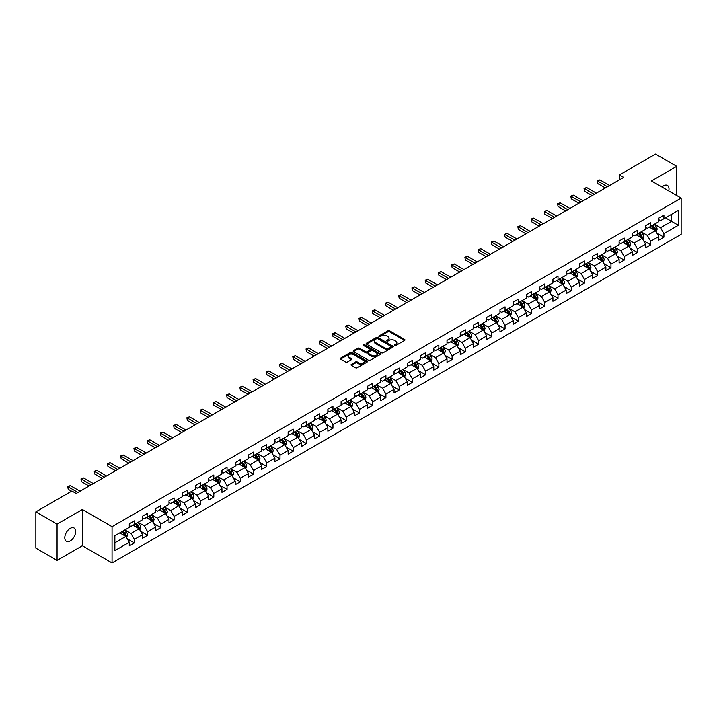 <?xml version="1.0" encoding="UTF-8"?>
<svg xmlns="http://www.w3.org/2000/svg" width="717" height="717" viewBox="0 0 717 717"><rect width="100%" height="100%" fill="white"/><g stroke="black" fill="none" stroke-linecap="round" stroke-linejoin="round"><path stroke-width="1.08" d="M394.592 345.531A0.825 0.475 0 0 0 395.757 345.531L404.603 340.423A1.174 0.681 0 0 0 404.953 339.939A1.174 0.681 0 0 0 404.603 339.455L389.618 330.806A1.174 0.681 0 0 0 387.951 330.806L379.096 335.915A0.825 0.475 0 0 0 380.261 336.587L381.408 335.923A3.773 2.178 0 0 1 386.741 335.923L387.987 336.649A3.773 2.178 0 0 1 389.089 338.182A3.773 2.178 0 0 1 387.987 339.724L386.848 340.387A0.825 0.475 0 0 0 388.014 341.059L389.152 340.396A3.773 2.178 0 0 1 394.484 340.396L395.739 341.122A3.773 2.178 0 0 1 396.842 342.654A3.773 2.178 0 0 1 395.739 344.196L394.592 344.859A0.825 0.475 0 0 0 394.592 345.531L394.592 344.859M70.221 540.914A7.681 4.436 120 0 0 75.24 534.138A7.681 4.436 120 0 0 74.057 527.99A7.681 4.436 120 0 0 70.221 528.366A7.681 4.436 120 0 0 65.202 535.133A7.681 4.436 120 0 0 66.376 541.29A7.681 4.436 120 0 0 70.221 540.914M668.764 190.937A7.681 4.436 120 0 0 667.419 185.407A7.681 4.436 120 0 0 663.583 185.793A7.681 4.436 120 0 0 661.961 187.012M351.384 364.37A1.174 0.681 0 0 0 351.034 364.854A1.174 0.681 0 0 0 351.384 365.329L355.587 367.758A1.174 0.681 0 0 0 357.254 367.758L367.077 362.085A1.174 0.681 0 0 0 367.427 361.601A1.174 0.681 0 0 0 367.077 361.126L352.092 352.468A1.174 0.681 0 0 0 350.425 352.468L340.593 358.142A1.174 0.681 0 0 0 340.243 358.625A1.174 0.681 0 0 0 340.593 359.1L345.675 362.04A1.174 0.681 0 0 0 347.342 362.04L351.545 359.611A1.174 0.681 0 0 0 351.895 359.127A1.174 0.681 0 0 0 351.545 358.643L349.027 357.191A3.155 1.819 0 0 1 348.103 355.91A3.155 1.819 0 0 1 350.048 354.225A3.155 1.819 0 0 1 353.481 354.619L363.358 360.319A3.155 1.819 0 0 1 364.281 361.601A3.155 1.819 0 0 1 362.327 363.286A3.155 1.819 0 0 1 358.894 362.892L357.254 361.942A1.174 0.681 0 0 0 355.587 361.942L351.384 364.37L351.384 365.329M82.356 509.5L57.064 524.1L35.85 511.857L35.85 548.111L57.064 560.362L82.356 545.762L112.058 562.908L112.058 526.654L82.356 509.5L82.356 545.762M676.74 195.544L676.74 166.344L651.448 180.944L681.15 198.089L112.058 526.654M676.74 166.344L655.517 154.092L619.452 174.912L619.452 179.815M35.85 511.857L71.915 491.028L76.163 493.484L623.7 177.368L619.452 174.912M381.489 352.8A1.174 0.681 0 0 0 383.156 352.8L392.988 347.127A1.174 0.681 0 0 0 393.328 346.652A1.174 0.681 0 0 0 392.988 346.168L377.993 337.51A1.174 0.681 0 0 0 376.326 337.51L366.495 343.183A1.174 0.681 0 0 0 366.154 343.667A1.174 0.681 0 0 0 366.495 344.151L381.489 352.8M363.958 345.711A0.825 0.475 0 0 1 364.792 345.827L364.792 344.841L380.037 353.642A1.174 0.681 0 0 1 380.377 354.126A1.174 0.681 0 0 1 380.037 354.61L370.205 360.284A1.174 0.681 0 0 1 368.538 360.284L353.544 351.626L353.544 350.667A1.174 0.681 0 0 0 353.203 351.142A1.174 0.681 0 0 0 353.544 351.626M353.544 350.667L357.756 348.238A1.174 0.681 0 0 1 359.414 348.238L365.5 351.742A1.174 0.681 0 0 0 367.167 351.742L369.954 350.138A1.174 0.681 0 0 0 370.304 349.654A1.174 0.681 0 0 0 369.954 349.17L363.627 345.522A0.825 0.475 0 0 1 364.792 344.841M112.058 562.908L681.15 234.342L681.15 198.089M127.294 538.826L134.375 542.921L134.375 539.345L142.522 534.64L142.522 538.216L147.612 535.276L147.612 531.7L155.759 526.995L155.759 530.571L160.85 527.631L160.85 524.055L168.997 519.35L168.997 522.926L174.097 519.986L174.097 516.41L182.243 511.705L182.243 515.281L187.334 512.341L187.334 508.765L195.481 504.069L195.481 507.645L200.572 504.705L200.572 501.129L208.719 496.424L208.719 500L213.809 497.06L213.809 493.484L221.956 488.779L221.956 492.355L227.047 489.415L227.047 485.839L235.194 481.134L235.194 484.71L240.285 481.77L240.285 478.194L248.432 473.489L248.432 477.065L253.522 474.125L253.522 470.549L261.669 465.853L261.669 469.429L266.76 466.489L266.76 462.913L274.907 458.208L274.907 461.784L279.997 458.844L279.997 455.268L288.144 450.563L288.144 454.139L293.244 451.199L293.244 447.623L301.391 442.918L301.391 446.494L306.482 443.554L306.482 439.978L314.629 435.273L314.629 438.849L319.719 435.909L319.719 432.333L327.866 427.637L327.866 431.213L332.957 428.273L332.957 424.697L341.104 419.992L341.104 423.568L346.194 420.628L346.194 417.052L354.341 412.347L354.341 415.923L359.432 412.983L359.432 409.407L367.579 404.702L367.579 408.278L372.67 405.338L372.67 401.762L380.817 397.057L380.817 400.633L385.907 397.693L385.907 394.117L394.054 389.421L394.054 392.997L399.154 390.057L399.154 386.481L407.301 381.776L407.301 385.352L412.392 382.412L412.392 378.836L420.538 374.131L420.538 377.707L425.629 374.767L425.629 371.191L433.776 366.486L433.776 370.062L438.867 367.122L438.867 363.546L447.014 358.841L447.014 362.417L452.104 359.477L452.104 355.901L460.251 351.196L460.251 354.781L465.342 351.841L465.342 348.256L473.489 343.56L473.489 347.136L478.58 344.196L478.58 340.62L486.726 335.915L486.726 339.491L491.817 336.551L491.817 332.975L499.964 328.269L499.964 331.846L505.055 328.906L505.055 325.33L513.202 320.624L513.202 324.201L518.301 321.261L518.301 317.685L526.448 312.979L526.448 316.564L531.539 313.625L531.539 310.04L539.686 305.343L539.686 308.919L544.777 305.98L544.777 302.404L552.924 297.698L552.924 301.274L558.014 298.335L558.014 294.759L566.161 290.053L566.161 293.629L571.252 290.69L571.252 287.114L579.399 282.408L579.399 285.984L584.489 283.045L584.489 279.469L592.636 274.763L592.636 278.339L597.727 275.4L597.727 271.824L605.874 267.127L605.874 270.703L610.965 267.764L610.965 264.188L619.112 259.482L619.112 263.058L624.211 260.119L624.211 256.543L632.349 251.837L632.349 255.413L637.449 252.474L637.449 248.898L645.596 244.192L645.596 247.768L650.686 244.829L650.686 241.253L658.833 236.547L658.833 240.123L663.924 237.184L663.924 233.608L678.354 225.281L678.354 210.386L671.56 214.302L671.56 221.365L678.354 225.281M134.375 542.921L129.284 545.861L129.284 542.285L114.854 550.611L114.854 535.716L129.284 527.389L129.284 523.813L134.375 520.874L134.375 524.45L142.522 519.744L142.522 516.168L147.612 513.229L147.612 516.805L155.759 512.099L155.759 508.523L160.85 505.584L160.85 509.16L168.997 504.454L168.997 500.878L174.097 497.939L174.097 501.515L182.243 496.809L182.243 493.233L187.334 490.294L187.334 493.87L195.481 489.173L195.481 485.597L200.572 482.658L200.572 486.234L208.719 481.528L208.719 477.952L213.809 475.012L213.809 478.589L221.956 473.883L221.956 470.307L227.047 467.367L227.047 470.944L235.194 466.238L235.194 462.662L240.285 459.722L240.285 463.299L248.432 458.593L248.432 455.017L253.522 452.077L253.522 455.653L261.669 450.957L261.669 447.381L266.76 444.441L266.76 448.017L274.907 443.312L274.907 439.736L279.997 436.796L279.997 440.372L288.144 435.667L288.144 432.091L293.244 429.151L293.244 432.727L301.391 428.022L301.391 424.446L306.482 421.506L306.482 425.082L314.629 420.377L314.629 416.801L319.719 413.861L319.719 417.437L327.866 412.741L327.866 409.165L332.957 406.225L332.957 409.801L341.104 405.096L341.104 401.52L346.194 398.58L346.194 402.156L354.341 397.451L354.341 393.875L359.432 390.935L359.432 394.511L367.579 389.806L367.579 386.23L372.67 383.29L372.67 386.866L380.817 382.161L380.817 378.585L385.907 375.645L385.907 379.221L394.054 374.525L394.054 370.949L399.154 368.009L399.154 371.585L407.301 366.88L407.301 363.304L412.392 360.364L412.392 363.94L420.538 359.235L420.538 355.659L425.629 352.719L425.629 356.295L433.776 351.59L433.776 348.014L438.867 345.074L438.867 348.65L447.014 343.945L447.014 340.369L452.104 337.429L452.104 341.005L460.251 336.309L460.251 332.724L465.342 329.784L465.342 333.369L473.489 328.664L473.489 325.088L478.58 322.148L478.58 325.724L486.726 321.019L486.726 317.443L491.817 314.503L491.817 318.079L499.964 313.374L499.964 309.798L505.055 306.858L505.055 310.434L513.202 305.729L513.202 302.153L518.301 299.213L518.301 302.789L526.448 298.093L526.448 294.508L531.539 291.568L531.539 295.153L539.686 290.448L539.686 286.872L544.777 283.932L544.777 287.508L552.924 282.803L552.924 279.227L558.014 276.287L558.014 279.863L566.161 275.158L566.161 271.582L571.252 268.642L571.252 272.218L579.399 267.513L579.399 263.937L584.489 260.997L584.489 264.573L592.636 259.877L592.636 256.292L597.727 253.352L597.727 256.937L605.874 252.232L605.874 248.656L610.965 245.716L610.965 249.292L619.112 244.587L619.112 241.011L624.211 238.071L624.211 241.647L632.349 236.942L632.349 233.366L637.449 230.426L637.449 234.002L645.596 229.297L645.596 225.721L650.686 222.781L650.686 226.357L658.833 221.652L658.833 218.076L663.924 215.136L663.924 218.712L678.354 210.386M133.021 525.229L139.125 528.761L130.978 533.466L124.875 529.935M129.284 525.427L130.978 526.403L134.375 524.45M130.978 533.466L134.375 539.345M139.125 528.761L142.522 534.64M146.259 517.584L152.371 521.116L144.225 525.821L138.112 522.29M142.522 517.782L144.225 518.767L147.612 516.805M144.225 525.821L147.612 531.7M152.371 521.116L155.759 526.995M159.497 509.948L165.609 513.471L157.462 518.176L151.35 514.645M155.759 510.137L157.462 511.122L160.85 509.16M157.462 518.176L160.85 524.055M165.609 513.471L168.997 519.35M172.734 502.303L178.847 505.826L170.7 510.531L164.587 507.009M168.997 502.5L170.7 503.477L174.097 501.515M170.7 510.531L174.097 516.41M178.847 505.826L182.243 511.705M185.972 494.658L192.084 498.19L183.937 502.886L177.825 499.364M182.243 494.855L183.937 495.832L187.334 493.87M183.937 502.886L187.334 508.765M192.084 498.19L195.481 504.069M199.209 487.013L205.322 490.545L197.175 495.25L191.063 491.719M195.481 487.21L197.175 488.187L200.572 486.234M197.175 495.25L200.572 501.129M205.322 490.545L208.719 496.424M212.447 479.368L218.56 482.899L210.413 487.605L204.3 484.074M208.719 479.565L210.413 480.551L213.809 478.589M210.413 487.605L213.809 493.484M218.56 482.899L221.956 488.779M225.685 471.732L231.797 475.254L223.65 479.96L217.538 476.429M221.956 471.92L223.65 472.906L227.047 470.944M223.65 479.96L227.047 485.839M231.797 475.254L235.194 481.134M238.931 464.087L245.035 467.609L236.888 472.315L230.784 468.793M235.194 464.284L236.888 465.261L240.285 463.299M236.888 472.315L240.285 478.194M245.035 467.609L248.432 473.489M252.169 456.442L258.272 459.973L250.125 464.67L244.022 461.148M248.432 456.639L250.125 457.616L253.522 455.653M250.125 464.67L253.522 470.549M258.272 459.973L261.669 465.853M265.407 448.797L271.519 452.328L263.372 457.034L257.26 453.502M261.669 448.994L263.372 449.971L266.76 448.017M263.372 457.034L266.76 462.913M271.519 452.328L274.907 458.208M278.644 441.152L284.757 444.683L276.61 449.389L270.497 445.857M274.907 441.349L276.61 442.335L279.997 440.372M276.61 449.389L279.997 455.268M284.757 444.683L288.144 450.563M291.882 433.516L297.994 437.038L289.847 441.744L283.735 438.212M288.144 433.704L289.847 434.69L293.244 432.727M289.847 441.744L293.244 447.623M297.994 437.038L301.391 442.918M305.119 425.871L311.232 429.393L303.085 434.099L296.972 430.576M301.391 426.068L303.085 427.045L306.482 425.082M303.085 434.099L306.482 439.978M311.232 429.393L314.629 435.273M318.357 418.226L324.469 421.757L316.322 426.454L310.21 422.931M314.629 418.423L316.322 419.4L319.719 417.437M316.322 426.454L319.719 432.333M324.469 421.757L327.866 427.637M331.595 410.581L337.707 414.112L329.56 418.818L323.448 415.286M327.866 410.778L329.56 411.755L332.957 409.801M329.56 418.818L332.957 424.697M337.707 414.112L341.104 419.992M344.841 402.936L350.945 406.467L342.798 411.173L336.694 407.641M341.104 403.133L342.798 404.11L346.194 402.156M342.798 411.173L346.194 417.052M350.945 406.467L354.341 412.347M358.079 395.291L364.182 398.822L356.035 403.528L349.932 399.996M354.341 395.488L356.035 396.474L359.432 394.511M356.035 403.528L359.432 409.407M364.182 398.822L367.579 404.702M371.316 387.655L377.429 391.177L369.282 395.883L363.169 392.351M367.579 387.852L369.282 388.829L372.67 386.866M369.282 395.883L372.67 401.762M377.429 391.177L380.817 397.057M384.554 380.01L390.666 383.532L382.519 388.238L376.407 384.715M380.817 380.207L382.519 381.184L385.907 379.221M382.519 388.238L385.907 394.117M390.666 383.532L394.054 389.421M397.792 372.365L403.904 375.896L395.757 380.593L389.645 377.07M394.054 372.562L395.757 373.539L399.154 371.585M395.757 380.593L399.154 386.481M403.904 375.896L407.301 381.776M411.029 364.72L417.142 368.251L408.995 372.957L402.882 369.425M407.301 364.917L408.995 365.894L412.392 363.94M408.995 372.957L412.392 378.836M417.142 368.251L420.538 374.131M424.267 357.075L430.379 360.606L422.232 365.312L416.12 361.78M420.538 357.272L422.232 358.258L425.629 356.295M422.232 365.312L425.629 371.191M430.379 360.606L433.776 366.486M437.504 349.439L443.617 352.961L435.47 357.666L429.358 354.135M433.776 349.636L435.47 350.613L438.867 348.65M435.47 357.666L438.867 363.546M443.617 352.961L447.014 358.841M450.742 341.794L456.854 345.316L448.708 350.021L442.595 346.499M447.014 341.991L448.708 342.968L452.104 341.005M448.708 350.021L452.104 355.901M456.854 345.316L460.251 351.196M463.989 334.149L470.092 337.68L461.945 342.376L455.842 338.854M460.251 334.346L461.945 335.323L465.342 333.369M461.945 342.376L465.342 348.256M470.092 337.68L473.489 343.56M477.226 326.504L483.33 330.035L475.183 334.74L469.079 331.209M473.489 326.701L475.183 327.678L478.58 325.724M475.183 334.74L478.58 340.62M483.33 330.035L486.726 335.915M490.464 318.859L496.576 322.39L488.429 327.095L482.317 323.564M486.726 319.056L488.429 320.042L491.817 318.079M488.429 327.095L491.817 332.975M496.576 322.39L499.964 328.269M503.701 311.223L509.814 314.745L501.667 319.45L495.555 315.919M499.964 311.411L501.667 312.397L505.055 310.434M501.667 319.45L505.055 325.33M509.814 314.745L513.202 320.624M516.939 303.578L523.052 307.1L514.905 311.805L508.792 308.283M513.202 303.775L514.905 304.752L518.301 302.789M514.905 311.805L518.301 317.685M523.052 307.1L526.448 312.979M530.177 295.933L536.289 299.464L528.142 304.16L522.03 300.638M526.448 296.13L528.142 297.107L531.539 295.153M528.142 304.16L531.539 310.04M536.289 299.464L539.686 305.343M543.414 288.288L549.527 291.819L541.38 296.524L535.267 292.993M539.686 288.485L541.38 289.462L544.777 287.508M541.38 296.524L544.777 302.404M549.527 291.819L552.924 297.698M556.652 280.643L562.764 284.174L554.617 288.879L548.505 285.348M552.924 280.84L554.617 281.826L558.014 279.863M554.617 288.879L558.014 294.759M562.764 284.174L566.161 290.053M569.898 273.007L576.002 276.529L567.855 281.234L561.752 277.703M566.161 273.195L567.855 274.181L571.252 272.218M567.855 281.234L571.252 287.114M576.002 276.529L579.399 282.408M583.136 265.362L589.24 268.884L581.093 273.589L574.989 270.067M579.399 265.559L581.093 266.536L584.489 264.573M581.093 273.589L584.489 279.469M589.24 268.884L592.636 274.763M596.374 257.717L602.486 261.248L594.339 265.944L588.227 262.422M592.636 257.914L594.339 258.891L597.727 256.937M594.339 265.944L597.727 271.824M602.486 261.248L605.874 267.127M609.611 250.072L615.724 253.603L607.577 258.308L601.464 254.777M605.874 250.269L607.577 251.246L610.965 249.292M607.577 258.308L610.965 264.188M615.724 253.603L619.112 259.482M622.849 242.427L628.961 245.958L620.814 250.663L614.702 247.132M619.112 242.624L620.814 243.61L624.211 241.647M620.814 250.663L624.211 256.543M628.961 245.958L632.349 251.837M636.087 234.791L642.199 238.313L634.052 243.018L627.94 239.487M632.349 234.979L634.052 235.965L637.449 234.002M634.052 243.018L637.449 248.898M642.199 238.313L645.596 244.192M649.324 227.146L655.437 230.668L647.29 235.373L641.177 231.851M645.596 227.343L647.29 228.32L650.686 226.357M647.29 235.373L650.686 241.253M655.437 230.668L658.833 236.547M665.448 217.834L671.56 221.365L660.527 227.728L654.415 224.206M658.833 219.698L660.527 220.675L663.924 218.712M660.527 227.728L663.924 233.608M57.064 524.1L57.064 560.362M114.854 542.769L125.887 536.406L119.784 532.874M125.887 536.406L129.284 542.285M656.835 233.097L663.924 237.184M643.597 240.742L650.686 244.829M630.36 248.387L637.449 252.474M617.122 256.023L624.211 260.119M603.884 263.668L610.965 267.764M590.647 271.313L597.727 275.4M577.409 278.958L584.489 283.045M564.162 286.603L571.252 290.69M550.925 294.239L558.014 298.335M537.687 301.884L544.777 305.98M524.45 309.529L531.539 313.625M511.212 317.174L518.301 321.261M497.974 324.819L505.055 328.906M484.737 332.455L491.817 336.551M471.499 340.1L478.58 344.196M458.253 347.745L465.342 351.841M445.015 355.39L452.104 359.477M431.777 363.035L438.867 367.122M418.54 370.671L425.629 374.767M405.302 378.316L412.392 382.412M392.065 385.961L399.154 390.057M378.827 393.606L385.907 397.693M365.589 401.251L372.67 405.338M352.352 408.896L359.432 412.983M339.105 416.532L346.194 420.628M325.868 424.177L332.957 428.273M312.63 431.822L319.719 435.909M299.392 439.467L306.482 443.554M286.155 447.112L293.244 451.199M272.917 454.748L279.997 458.844M259.679 462.393L266.76 466.489M246.442 470.038L253.522 474.125M233.195 477.683L240.285 481.77M219.958 485.328L227.047 489.415M206.72 492.964L213.809 497.06M193.482 500.609L200.572 504.705M180.245 508.254L187.334 512.341M167.007 515.899L174.097 519.986M153.77 523.544L160.85 527.631M140.532 531.18L147.612 535.276M394.924 345.648L395.739 345.173A3.773 2.178 0 0 0 396.842 343.64L396.842 342.654M389.089 338.182L389.089 339.168A3.773 2.178 0 0 1 387.987 340.7L387.171 341.175M404.603 339.455L404.603 340.423L389.618 331.783A1.174 0.681 0 0 0 387.951 331.783L379.427 336.703M392.97 347.136L377.993 338.487A1.174 0.681 0 0 0 376.326 338.487L366.512 344.16M390.908 346.983A0.825 0.475 0 0 0 390.908 346.311L377.742 338.711A0.825 0.475 0 0 0 376.577 338.711L375.367 339.41A3.773 2.178 0 0 0 374.265 340.951A3.773 2.178 0 0 0 375.367 342.484L384.366 347.682A3.773 2.178 0 0 0 389.698 347.682L390.908 346.983L390.908 347.969A0.825 0.475 0 0 0 391.15 347.628L391.15 346.652M374.265 340.951L374.265 341.928A3.773 2.178 0 0 0 375.367 343.47L375.367 342.484M390.908 347.969L389.698 348.659A3.773 2.178 0 0 1 384.366 348.659L375.367 343.47M353.562 351.635L357.756 349.215L357.756 348.238M370.304 349.654L370.304 350.631A1.174 0.681 0 0 1 369.954 351.115L367.167 352.728A1.174 0.681 0 0 1 365.5 352.728L359.414 349.215A1.174 0.681 0 0 0 357.756 349.215M364.792 345.827L380.019 354.619M371.809 355.39A3.155 1.819 0 0 0 375.242 355.784A3.155 1.819 0 0 0 377.187 354.099A3.155 1.819 0 0 0 376.264 352.818L372.786 350.81A1.174 0.681 0 0 0 371.119 350.81L368.332 352.423A1.174 0.681 0 0 0 367.982 352.898A1.174 0.681 0 0 0 368.332 353.382L371.809 355.39L371.809 356.367A3.155 1.819 0 0 0 375.242 356.761A3.155 1.819 0 0 0 377.187 355.085L377.187 354.099M367.982 352.898L367.982 353.884A1.174 0.681 0 0 0 368.332 354.359L368.332 353.382M371.809 356.367L368.332 354.359M364.281 361.601L364.281 362.587A3.155 1.819 0 0 1 362.327 364.263A3.155 1.819 0 0 1 358.894 363.869L357.254 362.919A1.174 0.681 0 0 0 355.587 362.919L351.393 365.338M348.103 355.91L348.103 356.887A3.155 1.819 0 0 0 349.027 358.168L349.027 357.191M351.527 359.62L349.027 358.168M367.077 361.126L367.077 362.085L352.092 353.445A1.174 0.681 0 0 0 350.425 353.445L340.611 359.109M656.109 231.833L657.113 229.288A3.182 1.837 -120 0 0 656.1 226.581L654.352 224.242M651.296 228.284L650.104 226.689M651.717 225.765L653.474 228.096A3.182 1.837 60 0 1 654.379 230.014L655.401 229.422A3.182 1.837 -120 0 0 654.487 227.513L652.739 225.174M651.941 225.631L653.886 228.23A1.622 0.932 60 0 1 654.182 228.723L655.401 229.422M607.487 186.725L597.754 181.105L599.878 179.877L609.611 185.497M605.363 187.944L597.754 183.552L597.288 180.836L599.878 179.877M597.754 183.552L597.288 180.836M642.871 239.478L643.875 236.933A3.182 1.837 -120 0 0 642.862 234.226L641.115 231.887M638.058 235.92L636.866 234.334M638.48 233.401L640.236 235.741A3.182 1.837 60 0 1 641.141 237.659L642.163 237.067A3.182 1.837 -120 0 0 641.249 235.158L639.501 232.819M638.704 233.276L640.648 235.875A1.622 0.932 60 0 1 640.935 236.359L642.163 237.067M629.634 247.123L630.637 244.578A3.182 1.837 -120 0 0 629.625 241.871L627.877 239.532M624.821 243.565L623.629 241.979M625.242 241.046L626.99 243.386A3.182 1.837 60 0 1 627.904 245.304L628.926 244.712A3.182 1.837 -120 0 0 628.011 242.803L626.264 240.464M625.466 240.921L627.411 243.511A1.622 0.932 60 0 1 627.698 244.004L628.926 244.712M594.25 194.37L584.516 188.741L586.64 187.522L596.374 193.142M592.125 195.589L584.516 191.197L584.05 188.472L586.64 187.522M584.516 191.197L584.05 188.472M581.012 202.006L571.279 196.386L573.403 195.167L583.136 200.787M578.888 203.234L571.279 198.842L570.813 196.117L573.403 195.167M571.279 198.842L570.813 196.117M616.387 254.759L617.4 252.223A3.182 1.837 -120 0 0 616.387 249.507L614.63 247.177M611.583 251.21L610.391 249.624M612.004 248.691L613.752 251.031A3.182 1.837 60 0 1 614.666 252.94L615.679 252.357A3.182 1.837 -120 0 0 614.774 250.439L613.017 248.1M612.228 248.566L614.164 251.156A1.622 0.932 60 0 1 614.46 251.649L615.679 252.357M603.149 262.404L604.162 259.859A3.182 1.837 -120 0 0 603.149 257.152L601.393 254.813M598.345 258.855L597.153 257.269M598.767 256.336L600.514 258.676A3.182 1.837 60 0 1 601.429 260.585L602.441 260.002A3.182 1.837 -120 0 0 601.536 258.084L599.779 255.745M598.982 256.211L600.927 258.801A1.622 0.932 60 0 1 601.222 259.294L602.441 260.002M589.912 270.049L590.925 267.504A3.182 1.837 -120 0 0 589.912 264.797L588.155 262.458M585.099 266.5L583.916 264.914M585.529 263.981L587.277 266.321A3.182 1.837 60 0 1 588.191 268.23L589.204 267.638A3.182 1.837 -120 0 0 588.298 265.729L586.542 263.39M585.744 263.847L587.689 266.446A1.622 0.932 60 0 1 587.985 266.939L589.204 267.638M567.774 209.651L558.041 204.031L560.156 202.803L569.898 208.423M565.65 210.879L558.041 206.478L557.575 203.762L560.156 202.803M558.041 206.478L557.575 203.762M554.537 217.296L544.803 211.676L546.919 210.448L556.652 216.068M552.413 218.524L544.803 214.123L544.337 211.407L546.919 210.448M544.803 214.123L544.337 211.407M541.299 224.941L531.566 219.321L533.681 218.093L543.414 223.713M539.175 226.16L531.566 221.768L531.091 219.052L533.681 218.093M531.566 221.768L531.091 219.052M576.674 277.694L577.687 275.149A3.182 1.837 -120 0 0 576.665 272.442L574.917 270.103M571.861 274.145L570.678 272.55M572.291 271.618L574.039 273.957A3.182 1.837 60 0 1 574.953 275.875L575.966 275.283A3.182 1.837 -120 0 0 575.061 273.374L573.304 271.035M572.507 271.492L574.451 274.091A1.622 0.932 60 0 1 574.747 274.575L575.966 275.283M528.053 232.586L518.319 226.966L520.443 225.738L530.177 231.358M525.937 233.805L518.319 229.413L517.853 226.689L520.443 225.738M518.319 229.413L517.853 226.689M563.437 285.339L564.449 282.794A3.182 1.837 -120 0 0 563.428 280.087L561.68 277.748M558.624 281.781L557.432 280.195M559.045 279.263L560.802 281.602A3.182 1.837 60 0 1 561.707 283.52L562.728 282.928A3.182 1.837 -120 0 0 561.814 281.019L560.067 278.68M559.269 279.137L561.214 281.727A1.622 0.932 60 0 1 561.51 282.22L562.728 282.928M514.815 240.222L505.082 234.602L507.206 233.383L516.939 239.003M512.7 241.45L505.082 237.058L504.616 234.334L507.206 233.383M505.082 237.058L504.616 234.334M550.199 292.975L551.203 290.439A3.182 1.837 -120 0 0 550.19 287.723L548.442 285.393M545.386 289.426L544.194 287.84M545.807 286.908L547.564 289.247A3.182 1.837 60 0 1 548.469 291.156L549.491 290.573A3.182 1.837 -120 0 0 548.577 288.655L546.829 286.316M546.031 286.782L547.976 289.372A1.622 0.932 60 0 1 548.272 289.865L549.491 290.573M501.577 247.867L491.844 242.247L493.968 241.02L503.701 246.639M499.453 249.095L491.844 244.694L491.378 241.979L493.968 241.02M491.844 244.694L491.378 241.979M536.961 300.62L537.965 298.075A3.182 1.837 -120 0 0 536.952 295.368L535.205 293.029M532.148 297.071L530.956 295.485M532.57 294.553L534.326 296.892A3.182 1.837 60 0 1 535.232 298.801L536.253 298.218A3.182 1.837 -120 0 0 535.339 296.3L533.591 293.961M532.794 294.427L534.739 297.017A1.622 0.932 60 0 1 535.034 297.51L536.253 298.218M488.34 255.512L478.606 249.892L480.731 248.665L490.464 254.284M486.216 256.74L478.606 252.339L478.14 249.624L480.731 248.665M478.606 252.339L478.14 249.624M523.724 308.265L524.727 305.72A3.182 1.837 -120 0 0 523.715 303.013L521.967 300.674M518.911 304.716L517.719 303.13M519.332 302.198L521.08 304.537A3.182 1.837 60 0 1 521.994 306.446L523.016 305.854A3.182 1.837 -120 0 0 522.101 303.945L520.354 301.606M519.556 302.063L521.501 304.662A1.622 0.932 60 0 1 521.788 305.155L523.016 305.854M475.102 263.157L465.369 257.537L467.493 256.31L477.226 261.929M472.978 264.376L465.369 259.984L464.903 257.269L467.493 256.31M465.369 259.984L464.903 257.269M510.477 315.91L511.49 313.365A3.182 1.837 -120 0 0 510.477 310.658L508.72 308.319M505.673 312.361L504.481 310.766M506.094 309.834L507.842 312.173A3.182 1.837 60 0 1 508.756 314.091L509.778 313.499A3.182 1.837 -120 0 0 508.864 311.59L507.116 309.251M506.319 309.708L508.254 312.307A1.622 0.932 60 0 1 508.55 312.8L509.778 313.499M461.865 270.802L452.131 265.182L454.255 263.955L463.989 269.574M459.74 272.021L452.131 267.629L451.665 264.905L454.255 263.955M452.131 267.629L451.665 264.905M497.239 323.555L498.252 321.01A3.182 1.837 -120 0 0 497.239 318.303L495.483 315.964M492.436 319.997L491.244 318.411M492.857 317.479L494.605 319.818A3.182 1.837 60 0 1 495.519 321.736L496.531 321.144A3.182 1.837 -120 0 0 495.626 319.235L493.87 316.896M493.081 317.353L495.017 319.943A1.622 0.932 60 0 1 495.313 320.436L496.531 321.144M448.627 278.438L438.894 272.818L441.009 271.6L450.742 277.219M446.503 279.666L438.894 275.274L438.428 272.55L441.009 271.6M438.894 275.274L438.428 272.55M484.002 331.191L485.015 328.655A3.182 1.837 -120 0 0 484.002 325.948L482.245 323.609M479.198 327.642L478.006 326.056M479.619 325.124L481.367 327.463A3.182 1.837 60 0 1 482.281 329.372L483.294 328.789A3.182 1.837 -120 0 0 482.389 326.871L480.632 324.532M479.834 324.998L481.779 327.588A1.622 0.932 60 0 1 482.075 328.081L483.294 328.789M435.389 286.083L425.656 280.464L427.771 279.236L437.504 284.864M433.265 287.311L425.656 282.919L425.19 280.195L427.771 279.236M425.656 282.919L425.19 280.195M470.764 338.836L471.777 336.291A3.182 1.837 -120 0 0 470.764 333.584L469.008 331.245M465.951 335.287L464.768 333.701M466.382 332.769L468.129 335.108A3.182 1.837 60 0 1 469.043 337.017L470.056 336.434A3.182 1.837 -120 0 0 469.151 334.516L467.394 332.177M466.597 332.643L468.542 335.233A1.622 0.932 60 0 1 468.837 335.726L470.056 336.434M422.152 293.728L412.409 288.109L414.534 286.881L424.267 292.5M420.028 294.956L412.409 290.555L411.943 287.84L414.534 286.881M412.409 290.555L411.943 287.84M457.527 346.481L458.539 343.936A3.182 1.837 -120 0 0 457.518 341.229L455.77 338.89M452.714 342.932L451.531 341.346M453.135 340.414L454.892 342.753A3.182 1.837 60 0 1 455.797 344.662L456.819 344.07A3.182 1.837 -120 0 0 455.913 342.161L454.157 339.822M453.359 340.279L455.304 342.878A1.622 0.932 60 0 1 455.6 343.371L456.819 344.07M408.905 301.373L399.172 295.754L401.296 294.526L411.029 300.145M406.79 302.592L399.172 298.2L398.706 295.485L401.296 294.526M399.172 298.2L398.706 295.485M444.289 354.126L445.302 351.581A3.182 1.837 -120 0 0 444.28 348.874L442.532 346.535M439.476 350.577L438.284 348.982M439.897 348.059L441.654 350.389A3.182 1.837 60 0 1 442.559 352.307L443.581 351.715A3.182 1.837 -120 0 0 442.667 349.806L440.919 347.467M440.121 347.924L442.066 350.523A1.622 0.932 60 0 1 442.362 351.016L443.581 351.715M395.667 309.018L385.934 303.399L388.058 302.171L397.792 307.79M393.552 310.237L385.934 305.845L385.468 303.13L388.058 302.171M385.934 305.845L385.468 303.13M431.051 361.771L432.055 359.226A3.182 1.837 -120 0 0 431.042 356.519L429.295 354.18M426.239 358.213L425.047 356.627M426.66 355.695L428.416 358.034A3.182 1.837 60 0 1 429.322 359.952L430.343 359.36A3.182 1.837 -120 0 0 429.429 357.451L427.682 355.112M426.884 355.569L428.829 358.159A1.622 0.932 60 0 1 429.125 358.652L430.343 359.36M382.43 316.654L372.697 311.035L374.821 309.816L384.554 315.435M380.306 317.882L372.697 313.49L372.231 310.766L374.821 309.816M372.697 313.49L372.231 310.766M417.814 369.407L418.818 366.871A3.182 1.837 -120 0 0 417.805 364.164L416.057 361.825M413.001 365.858L411.809 364.272M413.422 363.34L415.179 365.679A3.182 1.837 60 0 1 416.084 367.588L417.106 367.005A3.182 1.837 -120 0 0 416.192 365.087L414.444 362.757M413.646 363.214L415.591 365.804A1.622 0.932 60 0 1 415.878 366.297L417.106 367.005M369.192 324.299L359.459 318.68L361.583 317.461L371.316 323.08M367.068 325.527L359.459 321.135L358.993 318.411L361.583 317.461M359.459 321.135L358.993 318.411M404.576 377.052L405.58 374.516A3.182 1.837 -120 0 0 404.567 371.8L402.82 369.461M399.763 373.503L398.571 371.917M400.185 370.985L401.932 373.324A3.182 1.837 60 0 1 402.846 375.233L403.868 374.65A3.182 1.837 -120 0 0 402.954 372.732L401.206 370.393M400.409 370.859L402.354 373.449A1.622 0.932 60 0 1 402.64 373.942L403.868 374.65M355.955 331.944L346.221 326.325L348.345 325.097L358.079 330.716M353.831 333.172L346.221 328.771L345.755 326.056L348.345 325.097M346.221 328.771L345.755 326.056M391.33 384.697L392.342 382.152A3.182 1.837 -120 0 0 391.33 379.445L389.573 377.106M386.526 381.148L385.334 379.562M386.947 378.63L388.695 380.969A3.182 1.837 60 0 1 389.609 382.878L390.631 382.286A3.182 1.837 -120 0 0 389.716 380.377L387.969 378.038M387.171 378.495L389.107 381.094A1.622 0.932 60 0 1 389.403 381.587L390.631 382.286M342.717 339.589L332.984 333.97L335.099 332.742L344.841 338.361M340.593 340.808L332.984 336.416L332.518 333.701L335.099 332.742M332.984 336.416L332.518 333.701M378.092 392.342L379.105 389.797A3.182 1.837 -120 0 0 378.092 387.09L376.335 384.751M373.288 388.793L372.096 387.198M373.709 386.275L375.457 388.605A3.182 1.837 60 0 1 376.371 390.523L377.384 389.931A3.182 1.837 -120 0 0 376.479 388.022L374.722 385.683M373.924 386.14L375.869 388.739A1.622 0.932 60 0 1 376.165 389.232L377.384 389.931M329.479 347.234L319.746 341.615L321.861 340.387L331.595 346.006M327.355 348.453L319.746 344.061L319.28 341.346L321.861 340.387M319.746 344.061L319.28 341.346M364.854 399.987L365.867 397.442A3.182 1.837 -120 0 0 364.854 394.735L363.098 392.396M360.042 396.429L358.858 394.843M360.472 393.911L362.219 396.25A3.182 1.837 60 0 1 363.134 398.168L364.146 397.577A3.182 1.837 -120 0 0 363.241 395.667L361.485 393.328M360.687 393.785L362.632 396.376A1.622 0.932 60 0 1 362.927 396.868L364.146 397.577M316.242 354.87L306.509 349.251L308.624 348.032L318.357 353.651M314.118 356.098L306.509 351.706L306.034 348.982L308.624 348.032M306.509 351.706L306.034 348.982M351.617 407.623L352.63 405.087A3.182 1.837 -120 0 0 351.608 402.38L349.86 400.041M346.804 404.074L345.621 402.488M347.234 401.556L348.982 403.895A3.182 1.837 60 0 1 349.896 405.804L350.909 405.222A3.182 1.837 -120 0 0 350.004 403.304L348.247 400.973M347.449 401.43L349.394 404.021A1.622 0.932 60 0 1 349.69 404.513L350.909 405.222M302.995 362.515L293.262 356.896L295.386 355.677L305.119 361.296M300.88 363.743L293.262 359.351L292.796 356.627L295.386 355.677M293.262 359.351L292.796 356.627M338.379 415.268L339.392 412.732A3.182 1.837 -120 0 0 338.37 410.016L336.623 407.677M333.566 411.719L332.383 410.133M333.988 409.201L335.744 411.54A3.182 1.837 60 0 1 336.649 413.449L337.671 412.867A3.182 1.837 -120 0 0 336.757 410.949L335.009 408.609M334.212 409.075L336.156 411.666A1.622 0.932 60 0 1 336.452 412.158L337.671 412.867M289.758 370.16L280.024 364.541L282.148 363.313L291.882 368.932M287.642 371.388L280.024 366.987L279.558 364.272L282.148 363.313M280.024 366.987L279.558 364.272M325.142 422.913L326.145 420.368A3.182 1.837 -120 0 0 325.133 417.661L323.385 415.322M320.329 419.364L319.137 417.778M320.75 416.846L322.507 419.185A3.182 1.837 60 0 1 323.412 421.094L324.434 420.503A3.182 1.837 -120 0 0 323.519 418.594L321.772 416.254M320.974 416.711L322.919 419.311A1.622 0.932 60 0 1 323.215 419.803L324.434 420.503M276.52 377.805L266.787 372.186L268.911 370.958L278.644 376.577M274.405 379.033L266.787 374.632L266.321 371.917L268.911 370.958M266.787 374.632L266.321 371.917M311.904 430.558L312.908 428.013A3.182 1.837 -120 0 0 311.895 425.306L310.147 422.967M307.091 427.009L305.899 425.414M307.512 424.491L309.269 426.821A3.182 1.837 60 0 1 310.174 428.739L311.196 428.148A3.182 1.837 -120 0 0 310.282 426.239L308.534 423.899M307.736 424.356L309.681 426.956A1.622 0.932 60 0 1 309.977 427.449L311.196 428.148M263.282 385.45L253.549 379.831L255.673 378.603L265.407 384.222M261.158 386.669L253.549 382.278L253.083 379.562L255.673 378.603M253.549 382.278L253.083 379.562M298.666 438.204L299.67 435.658A3.182 1.837 -120 0 0 298.657 432.951L296.91 430.612M293.853 434.645L292.661 433.059M294.275 432.127L296.022 434.466A3.182 1.837 60 0 1 296.937 436.384L297.958 435.793A3.182 1.837 -120 0 0 297.044 433.884L295.296 431.544M294.499 432.001L296.444 434.601A1.622 0.932 60 0 1 296.73 435.085L297.958 435.793M250.045 393.086L240.312 387.467L242.436 386.248L252.169 391.867M247.921 394.314L240.312 389.923L239.845 387.198L242.436 386.248M240.312 389.923L239.845 387.198M285.429 445.849L286.433 443.303A3.182 1.837 -120 0 0 285.42 440.596L283.663 438.257M280.616 442.29L279.424 440.704M281.037 439.772L282.785 442.111A3.182 1.837 60 0 1 283.699 444.02L284.721 443.438A3.182 1.837 -120 0 0 283.807 441.52L282.059 439.189M281.261 439.646L283.197 442.237A1.622 0.932 60 0 1 283.493 442.73L284.721 443.438M236.807 400.731L227.074 395.112L229.198 393.893L238.931 399.512M234.683 401.959L227.074 397.568L226.608 394.843L229.198 393.893M227.074 397.568L226.608 394.843M272.182 453.485L273.195 450.948A3.182 1.837 -120 0 0 272.182 448.233L270.426 445.902M267.378 449.935L266.186 448.349M267.8 447.417L269.547 449.756A3.182 1.837 60 0 1 270.461 451.665L271.474 451.083A3.182 1.837 -120 0 0 270.569 449.165L268.812 446.825M268.024 447.291L269.959 449.882A1.622 0.932 60 0 1 270.255 450.375L271.474 451.083M223.57 408.376L213.836 402.757L215.951 401.529L225.685 407.148M221.445 409.604L213.836 405.204L213.37 402.488L215.951 401.529M213.836 405.204L213.37 402.488M258.945 461.13L259.957 458.584A3.182 1.837 -120 0 0 258.945 455.878L257.188 453.538M254.141 457.58L252.949 455.994M254.562 455.062L256.31 457.401A3.182 1.837 60 0 1 257.224 459.31L258.237 458.728A3.182 1.837 -120 0 0 257.331 456.81L255.575 454.47M254.777 454.937L256.722 457.527A1.622 0.932 60 0 1 257.018 458.02L258.237 458.728M210.332 416.021L200.599 410.402L202.714 409.174L212.447 414.793M208.208 417.249L200.599 412.849L200.133 410.133L202.714 409.174M200.599 412.849L200.133 410.133M245.707 468.775L246.72 466.229A3.182 1.837 -120 0 0 245.707 463.523L243.95 461.183M240.894 465.225L239.711 463.63M241.324 462.707L243.072 465.037A3.182 1.837 60 0 1 243.986 466.955L244.999 466.364A3.182 1.837 -120 0 0 244.094 464.455L242.337 462.115M241.539 462.573L243.484 465.172A1.622 0.932 60 0 1 243.78 465.665L244.999 466.364M197.094 423.666L187.352 418.047L189.476 416.819L199.209 422.438M194.97 424.885L187.352 420.494L186.886 417.778L189.476 416.819M187.352 420.494L186.886 417.778M232.469 476.42L233.482 473.874A3.182 1.837 -120 0 0 232.46 471.168L230.713 468.828M227.656 472.862L226.473 471.275M228.078 470.343L229.834 472.682A3.182 1.837 60 0 1 230.74 474.6L231.761 474.009A3.182 1.837 -120 0 0 230.856 472.1L229.099 469.76M228.302 470.218L230.247 472.817A1.622 0.932 60 0 1 230.542 473.301L231.761 474.009M183.848 431.302L174.114 425.683L176.239 424.464L185.972 430.083M181.733 432.53L174.114 428.139L173.648 425.414L176.239 424.464M174.114 428.139L173.648 425.414M219.232 484.065L220.244 481.519A3.182 1.837 -120 0 0 219.223 478.813L217.475 476.473M214.419 480.507L213.227 478.92M214.84 477.988L216.597 480.327A3.182 1.837 60 0 1 217.502 482.245L218.524 481.654A3.182 1.837 -120 0 0 217.609 479.736L215.862 477.405M215.064 477.863L217.009 480.453A1.622 0.932 60 0 1 217.305 480.946L218.524 481.654M170.61 438.947L160.877 433.328L163.001 432.109L172.734 437.728M168.495 440.175L160.877 435.784L160.411 433.059L163.001 432.109M160.877 435.784L160.411 433.059M205.994 491.701L206.998 489.164A3.182 1.837 -120 0 0 205.985 486.449L204.237 484.118M201.181 488.152L199.989 486.565M201.602 485.633L203.359 487.972A3.182 1.837 60 0 1 204.264 489.881L205.286 489.299A3.182 1.837 -120 0 0 204.372 487.381L202.624 485.042M201.827 485.508L203.771 488.098A1.622 0.932 60 0 1 204.067 488.591L205.286 489.299M157.373 446.592L147.639 440.973L149.763 439.745L159.497 445.365M155.248 447.82L147.639 443.42L147.173 440.704L149.763 439.745M147.639 443.42L147.173 440.704M192.756 499.346L193.76 496.8A3.182 1.837 -120 0 0 192.748 494.094L191 491.754M187.944 495.797L186.752 494.21M188.365 493.278L190.122 495.617A3.182 1.837 60 0 1 191.027 497.526L192.048 496.944A3.182 1.837 -120 0 0 191.134 495.026L189.387 492.687M188.589 493.153L190.534 495.743A1.622 0.932 60 0 1 190.821 496.236L192.048 496.944M144.135 454.237L134.402 448.618L136.526 447.39L146.259 453.01M142.011 455.465L134.402 451.065L133.936 448.349L136.526 447.39M134.402 451.065L133.936 448.349M179.519 506.991L180.523 504.445A3.182 1.837 -120 0 0 179.51 501.739L177.762 499.399M174.706 503.442L173.514 501.846M175.127 500.923L176.875 503.262A3.182 1.837 60 0 1 177.789 505.171L178.811 504.58A3.182 1.837 -120 0 0 177.897 502.671L176.149 500.332M175.351 500.789L177.296 503.388A1.622 0.932 60 0 1 177.583 503.881L178.811 504.58M130.897 461.882L121.164 456.263L123.288 455.035L133.021 460.655M128.773 463.101L121.164 458.71L120.698 455.994L123.288 455.035M121.164 458.71L120.698 455.994M166.272 514.636L167.285 512.09A3.182 1.837 -120 0 0 166.272 509.384L164.516 507.044M161.468 511.087L160.276 509.491M161.89 508.559L163.637 510.898A3.182 1.837 60 0 1 164.552 512.816L165.573 512.225A3.182 1.837 -120 0 0 164.659 510.316L162.911 507.977M162.114 508.434L164.05 511.033A1.622 0.932 60 0 1 164.345 511.517L165.573 512.225M117.66 469.527L107.926 463.908L110.042 462.68L119.784 468.3M115.536 470.746L107.926 466.355L107.46 463.63L110.042 462.68M107.926 466.355L107.46 463.63M153.035 522.281L154.047 519.735A3.182 1.837 -120 0 0 153.035 517.029L151.278 514.689M148.231 518.723L147.039 517.136M148.652 516.204L150.4 518.543A3.182 1.837 60 0 1 151.314 520.461L152.327 519.87A3.182 1.837 -120 0 0 151.421 517.961L149.665 515.622M148.867 516.079L150.812 518.669A1.622 0.932 60 0 1 151.108 519.162L152.327 519.87M104.422 477.163L94.689 471.544L96.804 470.325L106.537 475.945M102.298 478.391L94.689 474L94.223 471.275L96.804 470.325M94.689 474L94.223 471.275M139.797 529.917L140.81 527.38A3.182 1.837 -120 0 0 139.797 524.665L138.04 522.334M134.984 526.368L133.801 524.781M135.414 523.849L137.162 526.188A3.182 1.837 60 0 1 138.076 528.097L139.089 527.515A3.182 1.837 -120 0 0 138.184 525.597L136.427 523.258M135.63 523.724L137.574 526.314A1.622 0.932 60 0 1 137.87 526.807L139.089 527.515M91.184 484.809L81.451 479.189L83.566 477.961L93.3 483.581M89.06 486.036L81.451 481.636L80.976 478.92L83.566 477.961M81.451 481.636L80.976 478.92M126.559 537.562L127.572 535.016A3.182 1.837 -120 0 0 126.55 532.31L124.803 529.971M121.747 534.013L120.564 532.426M122.177 531.494L123.924 533.833A3.182 1.837 60 0 1 124.839 535.742L125.851 535.16A3.182 1.837 -120 0 0 124.946 533.242L123.19 530.903M122.392 531.369L124.337 533.959A1.622 0.932 60 0 1 124.633 534.452L125.851 535.16M77.938 492.454L68.205 486.834L70.329 485.606L80.062 491.226M71.575 491.226L68.205 489.281L67.739 486.565L70.329 485.606M68.205 489.281L67.739 486.565M395.739 345.173L395.739 344.196M386.848 341.059L386.848 340.387M387.987 340.7L387.987 339.724M379.096 336.587L379.096 335.915M387.951 331.783L387.951 330.806M389.618 331.783L389.618 330.806M366.495 344.151L366.495 343.183M376.326 338.487L376.326 337.51M377.993 338.487L377.993 337.51M392.988 347.127L392.988 346.168M384.366 348.659L384.366 347.682M389.698 348.659L389.698 347.682M359.414 349.215L359.414 348.238M365.5 352.728L365.5 351.742M367.167 352.728L367.167 351.742M369.954 351.115L369.954 350.138M380.037 354.61L380.037 353.642M355.587 362.919L355.587 361.942M357.254 362.919L357.254 361.942M358.894 363.869L358.894 362.892M351.545 359.611L351.545 358.643M340.593 359.1L340.593 358.142M350.425 353.445L350.425 352.468M352.092 353.445L352.092 352.468M655.123 230.489L657.095 229.35M654.487 227.513L656.1 226.581M652.228 228.822L653.474 228.096M641.885 238.134L643.857 236.995M641.249 235.158L642.862 234.226M638.99 236.458L640.236 235.741M628.648 245.779L630.619 244.64M628.011 242.803L629.625 241.871M625.753 244.103L626.99 243.386M615.41 253.424L617.382 252.276M614.774 250.439L616.387 249.507M612.515 251.748L613.752 251.031M602.163 261.06L604.144 259.921M601.536 258.084L603.149 257.152M599.269 259.393L600.514 258.676M588.926 268.705L590.907 267.566M588.298 265.729L589.912 264.797M586.031 267.038L587.277 266.321M575.688 276.35L577.66 275.211M575.061 273.374L576.665 272.442M572.793 274.674L574.039 273.957M562.451 283.995L564.422 282.857M561.814 281.019L563.428 280.087M559.556 282.319L560.802 281.602M549.213 291.64L551.185 290.493M548.577 288.655L550.19 287.723M546.318 289.964L547.564 289.247M535.975 299.276L537.947 298.138M535.339 296.3L536.952 295.368M533.081 297.609L534.326 296.892M522.738 306.921L524.71 305.783M522.101 303.945L523.715 303.013M519.843 305.254L521.08 304.537M509.5 314.566L511.472 313.428M508.864 311.59L510.477 310.658M506.605 312.89L507.842 312.173M496.263 322.211L498.234 321.073M495.626 319.235L497.239 318.303M493.359 320.535L494.605 319.818M483.016 329.856L484.997 328.718M482.389 326.871L484.002 325.948M480.121 328.18L481.367 327.463M469.778 337.492L471.75 336.354M469.151 334.516L470.764 333.584M466.884 335.825L468.129 335.108M456.541 345.137L458.513 343.999M455.913 342.161L457.518 341.229M453.646 343.47L454.892 342.753M443.303 352.782L445.275 351.644M442.667 349.806L444.28 348.874M440.408 351.115L441.654 350.389M430.066 360.427L432.037 359.289M429.429 357.451L431.042 356.519M427.171 358.751L428.416 358.034M416.828 368.072L418.8 366.934M416.192 365.087L417.805 364.164M413.933 366.396L415.179 365.679M403.59 375.708L405.562 374.57M402.954 372.732L404.567 371.8M400.695 374.041L401.932 373.324M390.353 383.353L392.324 382.215M389.716 380.377L391.33 379.445M387.458 381.686L388.695 380.969M377.106 390.998L379.087 389.86M376.479 388.022L378.092 387.09M374.211 389.331L375.457 388.605M363.869 398.643L365.849 397.505M363.241 395.667L364.854 394.735M360.974 396.967L362.219 396.25M350.631 406.288L352.603 405.15M350.004 403.304L351.608 402.38M347.736 404.612L348.982 403.895M337.393 413.924L339.365 412.786M336.757 410.949L338.37 410.016M334.498 412.257L335.744 411.54M324.156 421.569L326.127 420.431M323.519 418.594L325.133 417.661M321.261 419.902L322.507 419.185M310.918 429.214L312.89 428.076M310.282 426.239L311.895 425.306M308.023 427.547L309.269 426.821M297.68 436.859L299.652 435.721M297.044 433.884L298.657 432.951M294.786 435.183L296.022 434.466M284.443 444.504L286.415 443.366M283.807 441.52L285.42 440.596M281.548 442.828L282.785 442.111M271.205 452.149L273.177 451.002M270.569 449.165L272.182 448.233M268.301 450.473L269.547 449.756M257.959 459.785L259.939 458.647M257.331 456.81L258.945 455.878M255.064 458.118L256.31 457.401M244.721 467.43L246.693 466.292M244.094 464.455L245.707 463.523M241.826 465.763L243.072 465.037M231.483 475.075L233.455 473.937M230.856 472.1L232.46 471.168M228.589 473.399L229.834 472.682M218.246 482.72L220.218 481.582M217.609 479.736L219.223 478.813M215.351 481.044L216.597 480.327M205.008 490.365L206.98 489.218M204.372 487.381L205.985 486.449M202.113 488.689L203.359 487.972M191.771 498.001L193.742 496.863M191.134 495.026L192.748 494.094M188.876 496.334L190.122 495.617M178.533 505.646L180.505 504.508M177.897 502.671L179.51 501.739M175.638 503.979L176.875 503.262M165.295 513.291L167.267 512.153M164.659 510.316L166.272 509.384M162.4 511.615L163.637 510.898M152.049 520.936L154.03 519.798M151.421 517.961L153.035 517.029M149.154 519.26L150.4 518.543M138.811 528.581L140.792 527.434M138.184 525.597L139.797 524.665M135.916 526.905L137.162 526.188M125.574 536.217L127.545 535.079M124.946 533.242L126.55 532.31M122.679 534.55L123.924 533.833"/></g></svg>
